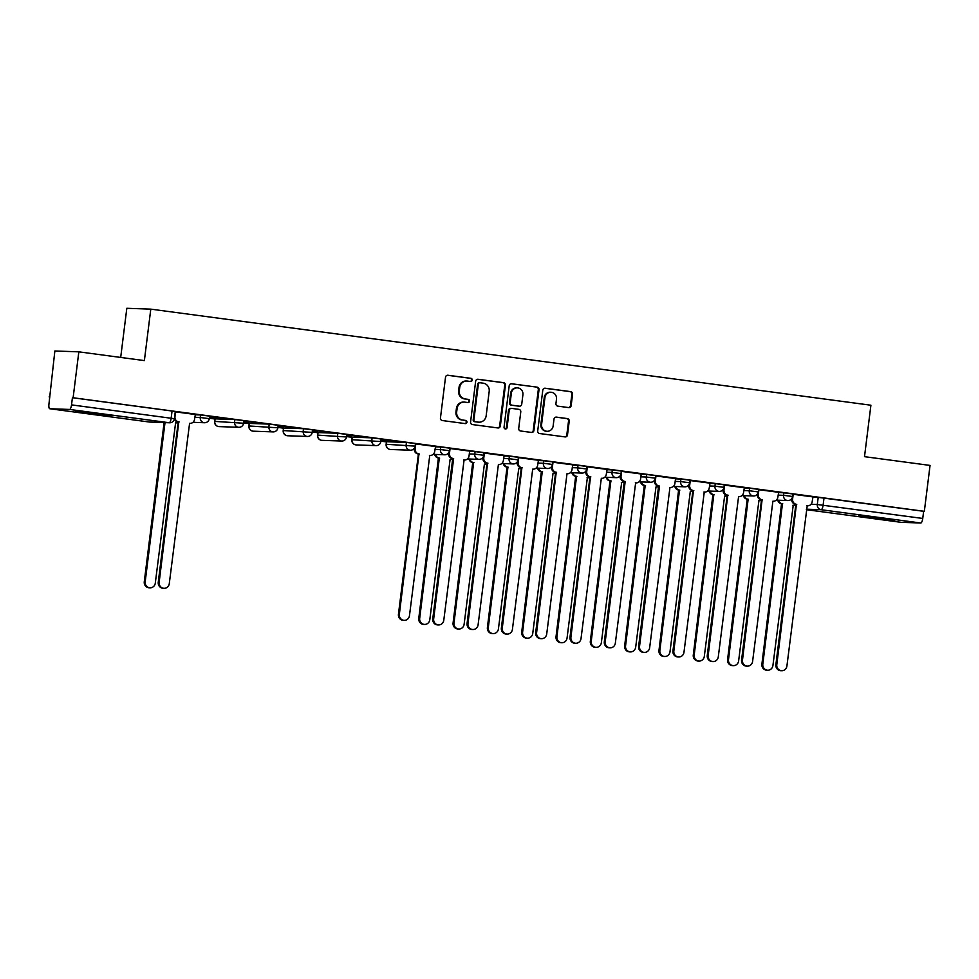 <?xml version="1.0" encoding="UTF-8"?>
<svg xmlns="http://www.w3.org/2000/svg" width="979" height="979" viewBox="0 0 979 979"><rect width="100%" height="100%" fill="white"/><g stroke="black" fill="none" stroke-linecap="round" stroke-linejoin="round"><path stroke-width="1.47" d="M472.221 380.097A1.603 1.53 92 0 0 470.899 378.31L447.966 375.251A2.288 2.178 92 0 0 445.518 377.233L440.452 417.996A2.288 2.178 92 0 0 442.324 420.542L465.258 423.601A1.603 1.53 92 0 0 466.971 422.218A1.603 1.53 92 0 0 465.661 420.432L462.688 420.04A7.306 6.963 92 0 1 456.679 411.865L457.107 408.476A7.306 6.963 92 0 1 464.915 402.149L467.889 402.54A1.603 1.53 92 0 0 469.59 401.157A1.603 1.53 92 0 0 468.28 399.371L465.306 398.979A7.306 6.963 92 0 1 459.31 390.817L459.726 387.415A7.306 6.963 92 0 1 467.546 381.088L470.507 381.492A1.603 1.53 92 0 0 472.221 380.097M470.25 381.455A1.603 1.53 92 0 0 470.201 378.286L447.44 375.251M465.013 423.577A1.603 1.53 92 0 0 464.964 420.407L462.688 420.04M467.632 402.516A1.603 1.53 92 0 0 467.583 399.346L465.306 398.979M882.238 518.307L858.791 515.872L887.39 519.837L894.794 520.351L882.238 518.307M99.209 413.836L75.75 411.388L104.361 415.365L111.753 415.879L99.209 413.836M406.444 442.422L386.448 441.737L386.13 444.27L415.145 446.13L415.463 443.585L406.444 442.422L406.126 444.968A4.65 4.442 -88 0 0 410.36 450.205A4.65 4.65 0 0 0 415.145 446.13M372.13 437.846L352.134 437.16L351.816 439.693L380.831 441.553L381.149 439.008L372.13 437.846L371.812 440.391A4.65 4.442 -88 0 0 376.046 445.629A4.65 4.65 0 0 0 380.831 441.553M337.816 433.269L317.82 432.583L317.514 435.117L346.517 436.977L346.835 434.431L337.816 433.269L337.51 435.814A4.65 4.442 -88 0 0 341.732 441.039A4.65 4.65 0 0 0 346.517 436.977M303.502 428.692L283.506 427.994L283.2 430.54L312.203 432.388L312.521 429.854L303.502 428.692L303.196 431.237A4.65 4.442 -88 0 0 307.43 436.463A4.65 4.65 0 0 0 312.203 432.388M269.201 424.115L249.204 423.417L248.886 425.963L277.889 427.811L278.207 425.278L269.201 424.115L268.882 426.648A4.65 4.442 -88 0 0 273.117 431.886A4.65 4.65 0 0 0 277.889 427.811M234.887 419.538L214.89 418.841L214.572 421.386L243.587 423.234L243.893 420.701L234.887 419.538L234.568 422.071A4.65 4.442 -88 0 0 238.803 427.309A4.65 4.65 0 0 0 243.587 423.234M568.713 407.594A2.288 2.178 92 0 0 571.161 405.624L572.58 394.182A2.288 2.178 92 0 0 570.708 391.637L545.23 388.235A2.288 2.178 92 0 0 542.782 390.205L537.704 430.968A2.288 2.178 92 0 0 539.588 433.526L565.067 436.915A2.288 2.178 92 0 0 567.502 434.945L569.227 421.129A2.288 2.178 92 0 0 567.343 418.584L556.439 417.127A2.288 2.178 92 0 0 554.004 419.098L553.147 425.951A6.107 5.825 92 0 1 547.151 431.286A6.107 5.825 92 0 1 541.595 424.409L544.936 397.572A6.107 5.825 92 0 1 550.932 392.249A6.107 5.825 92 0 1 556.488 399.114L555.937 403.593A2.288 2.178 92 0 0 557.81 406.138L568.713 407.594M69.558 409.442L49.77 408.732A4.65 1.395 -82.4 0 0 49.77 408.732A4.65 1.395 -82.4 0 1 48.95 404.07L54.861 350.984L78.834 351.84L144.378 360.59L150.79 309.144L870.906 405.22L864.506 456.667L930.05 465.417L924.335 511.319L73.119 397.755L72.422 397.719L71.528 404.878L174.384 418.694L175.278 411.547L172.059 411.021L171.166 418.168A4.65 1.395 -82.4 0 1 169.196 422.732L69.558 409.442A4.65 1.395 -82.4 0 0 71.528 404.878M78.834 351.84L73.119 397.755M505.433 385.224A2.288 2.178 92 0 0 503.561 382.667L478.082 379.277A2.288 2.178 92 0 0 475.647 381.247L470.569 422.01A2.288 2.178 92 0 0 472.441 424.568L497.919 427.958A2.288 2.178 92 0 0 500.355 425.987L505.433 385.224L504.736 385.2A2.288 2.178 92 0 0 502.863 382.642L477.556 379.277M511.65 383.756L537.128 387.158A2.288 2.178 92 0 1 539.013 389.703L533.934 430.466A2.288 2.178 92 0 1 531.487 432.437L520.583 430.993A2.288 2.178 92 0 1 518.711 428.435L520.767 411.902A2.288 2.178 92 0 0 518.894 409.357L511.662 408.39A2.288 2.178 92 0 0 509.215 410.36L507.073 427.578A1.603 1.53 92 0 1 505.507 428.973A1.603 1.53 92 0 1 504.05 427.174L509.215 385.726A2.288 2.178 92 0 1 511.65 383.756L511.258 383.744M812.741 497.173L818.199 497.369L817.306 504.515L922.744 518.442A4.65 1.395 97.6 0 1 920.774 523.006L900.986 522.309A4.65 1.395 97.6 0 1 900.949 522.296A4.65 1.395 97.6 0 1 900.913 522.296L806.378 509.68L900.986 522.309M49.146 396.899L49.831 396.984M209.322 418.266L214.866 419M243.636 422.842L249.18 423.589M277.938 427.419L283.494 428.166M312.252 431.996L317.808 432.742M346.566 436.573L352.122 437.319M380.88 441.15L386.436 441.896M120.698 357.421L126.817 308.287L150.79 309.144M924.335 511.319L923.638 511.295L922.744 518.442M175.584 411.853L174.972 416.711A4.65 4.442 92 0 0 178.802 421.912L159.161 582.285A5.348 5.103 92 0 0 164.031 588.306A5.348 5.103 92 0 0 169.281 583.643L189.583 423.344A4.65 4.442 92 0 0 194.552 419.318L195.335 414.496L175.241 411.841M209.543 416.491L229.649 419.073L209.543 416.418M209.371 417.837L214.634 418.437M214.621 418.535L209.384 417.739M243.857 421.068L263.963 423.65L243.857 420.994M243.685 422.414L248.947 423.014M248.935 423.112L243.698 422.316M278.158 425.645L298.277 428.227L278.171 425.571M277.999 426.991L283.261 427.59M283.249 427.688L278.012 426.893M312.472 430.222L332.591 432.804L312.485 430.148M312.313 431.568L317.575 432.167M317.563 432.265L312.325 431.47M346.786 434.798L366.892 437.38L346.799 434.737M346.627 436.144L351.889 436.744M351.865 436.842L346.639 436.047M381.1 439.387L401.206 441.957L381.112 439.314M380.929 440.721L386.191 441.321M386.179 441.431L380.941 440.623M415.769 443.903L415.169 448.761A4.65 4.442 92 0 0 418.988 453.962L399.346 614.335A5.348 5.103 92 0 0 404.217 620.356A5.348 5.103 92 0 0 409.467 615.681L429.769 455.394A4.65 4.442 92 0 0 434.737 451.368L435.52 446.534L415.426 443.891M469.651 451.111L449.74 448.468M484.397 453.057L483.785 457.915A4.65 4.442 92 0 0 487.615 463.116L467.974 623.488A5.348 5.103 92 0 0 472.845 629.509A5.348 5.103 92 0 0 478.095 624.847L498.397 464.548A4.65 4.442 92 0 0 503.365 460.522L504.148 455.7L484.054 453.044M518.711 457.634L518.099 462.492A4.65 4.442 92 0 0 521.929 467.693L502.288 628.065A5.348 5.103 92 0 0 507.159 634.086A5.348 5.103 92 0 0 512.409 629.424L532.698 469.125A4.65 4.442 92 0 0 537.679 465.098L538.462 460.277L518.356 457.621M553.013 462.21L552.413 467.069A4.65 4.442 92 0 0 556.243 472.27L536.602 632.654A5.348 5.103 92 0 0 541.46 638.675A5.348 5.103 92 0 0 546.71 634L567.012 473.701A4.65 4.442 92 0 0 571.993 469.675L572.776 464.854L552.67 462.198M587.327 466.799L586.727 471.645A4.65 4.442 92 0 0 590.545 476.846L570.916 637.231A5.348 5.103 92 0 0 575.774 643.252A5.348 5.103 92 0 0 581.024 638.577L601.326 478.29A4.65 4.442 92 0 0 606.307 474.252L607.09 469.43L586.984 466.775M641.221 474.007L621.298 471.352M675.534 478.584L655.612 475.929M690.268 480.53L689.669 485.376A4.65 4.442 92 0 0 693.487 490.577L673.846 650.962A5.348 5.103 92 0 0 678.716 656.982A5.348 5.103 92 0 0 683.966 652.308L704.268 492.021A4.65 4.442 92 0 0 709.237 487.995L710.02 483.161L689.926 480.518M724.582 485.107L723.983 489.953A4.65 4.442 92 0 0 727.801 495.154L708.16 655.538A5.348 5.103 92 0 0 713.03 661.559A5.348 5.103 92 0 0 718.28 656.885L738.582 496.598A4.65 4.442 92 0 0 743.55 492.572L744.334 487.738L724.24 485.094M758.896 489.684L758.284 494.542A4.65 4.442 92 0 0 762.115 499.743L742.474 660.115A5.348 5.103 92 0 0 747.344 666.136A5.348 5.103 92 0 0 752.594 661.461L772.896 501.175A4.65 4.442 92 0 0 777.864 497.148L778.648 492.315L758.554 489.671M793.21 494.26L792.598 499.119A4.65 4.442 92 0 0 796.429 504.32L776.788 664.692A5.348 5.103 92 0 0 781.658 670.713A5.348 5.103 92 0 0 786.908 666.05L807.21 505.751A4.65 4.442 92 0 0 812.178 501.725L812.962 496.904L792.868 494.248M778.427 492.596L783.885 492.792L783.567 495.325L792.586 496.488L792.904 493.954L783.885 492.792M744.126 488.019L749.571 488.203L749.253 490.748L758.272 491.911L758.59 489.365L749.571 488.203M709.812 483.43L715.257 483.626L714.939 486.171L723.958 487.334L724.276 484.789L715.257 483.626M675.498 478.853L680.943 479.049L680.625 481.595L689.644 482.757L689.962 480.212L680.943 479.049M641.184 474.277L646.629 474.472L646.324 477.018L655.33 478.168L655.649 475.635L646.629 474.472M606.87 469.7L612.316 469.896L612.01 472.429L621.016 473.591L621.335 471.058L612.316 469.896M572.556 465.123L578.014 465.319L577.696 467.852L586.702 469.014L587.021 466.481L578.014 465.319M538.242 460.546L543.7 460.742L543.382 463.275L552.401 464.438L552.707 461.904L543.7 460.742M503.928 455.969L509.386 456.165L509.068 458.698L518.087 459.861L518.393 457.328L509.386 456.165M469.614 451.392L475.072 451.588L474.754 454.121L483.773 455.284L484.091 452.751L475.072 451.588M435.312 446.816L440.758 447.011L440.44 449.545L449.459 450.707L449.777 448.174L440.758 447.011M195.115 414.766L200.573 414.961L200.254 417.495L209.273 418.657L209.579 416.124L200.573 414.961M923.638 511.295L818.199 497.369M72.422 397.719L172.059 411.021M466.897 381.039L466.2 381.015A7.306 6.963 92 0 0 459.029 387.39L459.726 387.415M464.609 398.955A7.306 6.963 92 0 1 458.613 390.792L459.029 387.39M464.279 402.1L463.581 402.075A7.306 6.963 92 0 0 456.41 408.451L457.107 408.476M461.99 420.015A7.306 6.963 92 0 1 455.981 411.841L456.41 408.451M497.748 427.945A2.288 2.178 92 0 0 499.657 425.963L504.736 385.2M480.065 382.765A1.603 1.53 92 0 0 478.352 384.147L473.897 419.918A1.603 1.53 92 0 0 475.207 421.704L478.339 422.133A7.306 6.963 92 0 0 486.159 415.806L489.194 391.343A7.306 6.963 92 0 0 483.198 383.181L480.065 382.765M479.367 382.74A1.603 1.53 92 0 0 477.654 384.123L478.352 384.147M478.988 422.182L478.29 422.157A7.306 6.963 92 0 1 477.642 422.108L474.509 421.68A1.603 1.53 92 0 1 473.2 419.893L477.654 384.123M511.124 383.756L537.128 387.158M531.316 432.424A2.288 2.178 92 0 0 533.237 430.442L538.303 389.679A2.288 2.178 92 0 0 536.431 387.121M510.965 408.365A2.288 2.178 92 0 0 508.517 410.336L506.376 427.542L507.073 427.578M505.164 428.912A1.603 1.53 92 0 0 506.376 427.542M522.908 394.745A6.107 5.825 92 0 0 517.353 387.88A6.107 5.825 92 0 0 511.356 393.203L510.181 402.663A2.288 2.178 92 0 0 512.054 405.22L519.286 406.175A2.288 2.178 92 0 0 521.734 404.205L522.908 394.745M517.353 387.88L516.655 387.855A6.107 5.825 92 0 0 510.659 393.179L511.356 393.203M518.992 406.175A2.288 2.178 92 0 1 518.589 406.15L511.356 405.196A2.288 2.178 92 0 1 509.484 402.638L510.659 393.179M550.932 392.249L550.235 392.212A6.107 5.825 92 0 0 544.238 397.547L544.936 397.572M547.151 431.286L546.453 431.262A6.107 5.825 92 0 1 540.897 424.384L544.238 397.547M564.895 436.903A2.288 2.178 92 0 0 566.804 434.921L568.53 421.105A2.288 2.178 92 0 0 566.645 418.559L555.913 417.115M568.542 407.57A2.288 2.178 92 0 0 570.451 405.6L571.883 394.158A2.288 2.178 92 0 0 569.998 391.612L544.691 388.235M165.01 422.61L145.186 581.795A5.348 5.103 92 0 0 150.044 587.816A5.348 5.103 92 0 0 155.294 583.141L175.596 422.855A4.65 4.442 92 0 0 178.166 422.39M150.044 587.816L149.138 587.779A5.348 5.103 -88 0 1 144.268 581.759L164.105 422.573M179.133 421.949L177.897 421.876A4.65 4.442 -88 0 1 174.335 418.975M164.031 588.306L163.114 588.281A5.348 5.103 -88 0 1 158.255 582.26L178.227 421.925M435.569 454.452A4.65 4.442 92 0 0 439.326 458.037L419.685 618.41A5.348 5.103 92 0 0 424.556 624.431A5.348 5.103 92 0 0 429.793 619.768L450.095 459.469A4.65 4.442 92 0 0 452.665 459.004M424.556 624.431L423.638 624.406A5.348 5.103 -88 0 1 418.767 618.385L438.408 458.001A4.65 4.442 -88 0 1 434.664 454.427M438.739 458.05L439.657 458.074M469.883 459.029A4.65 4.442 92 0 0 473.64 462.614L453.999 622.999A5.348 5.103 92 0 0 458.857 629.02A5.348 5.103 92 0 0 464.107 624.345L484.409 464.046A4.65 4.442 92 0 0 486.979 463.593M458.857 629.02L457.952 628.983A5.348 5.103 -88 0 1 453.081 622.962L472.722 462.577A4.65 4.442 -88 0 1 468.978 459.004M473.053 462.626L473.971 462.663M504.197 463.605A4.65 4.442 92 0 0 507.942 467.191L488.301 627.576A5.348 5.103 92 0 0 493.171 633.597A5.348 5.103 92 0 0 498.421 628.922L518.723 468.635A4.65 4.442 92 0 0 521.293 468.17M493.171 633.597L492.266 633.56A5.348 5.103 -88 0 1 487.395 627.539L507.036 467.154A4.65 4.442 -88 0 1 503.279 463.581M507.367 467.203L508.272 467.24M538.511 468.195A4.65 4.442 92 0 0 542.256 471.768L522.615 632.153A5.348 5.103 92 0 0 527.485 638.173A5.348 5.103 92 0 0 532.735 633.499L553.037 473.212A4.65 4.442 92 0 0 555.607 472.747M527.485 638.173L526.58 638.137A5.348 5.103 -88 0 1 521.709 632.116L541.35 471.743A4.65 4.442 -88 0 1 537.593 468.158M541.681 471.78L542.586 471.817M572.813 472.771A4.65 4.442 92 0 0 576.57 476.345L556.929 636.729A5.348 5.103 92 0 0 561.799 642.75A5.348 5.103 92 0 0 567.049 638.075L587.351 477.789A4.65 4.442 92 0 0 589.909 477.324M561.799 642.75L560.894 642.713A5.348 5.103 -88 0 1 556.023 636.693L575.664 476.32A4.65 4.442 -88 0 1 571.907 472.735M575.995 476.357L576.9 476.394M607.127 477.348A4.65 4.442 92 0 0 610.884 480.922L591.243 641.306A5.348 5.103 92 0 0 596.113 647.327A5.348 5.103 92 0 0 601.363 642.652L621.665 482.366A4.65 4.442 92 0 0 624.223 481.901M596.113 647.327L595.208 647.29A5.348 5.103 -88 0 1 590.337 641.269L609.978 480.897A4.65 4.442 -88 0 1 606.221 477.311M610.309 480.934L611.214 480.97M641.441 481.925A4.65 4.442 92 0 0 645.198 485.498L625.557 645.883A5.348 5.103 92 0 0 630.427 651.904A5.348 5.103 92 0 0 635.677 647.229L655.979 486.942A4.65 4.442 92 0 0 658.537 486.477M630.427 651.904L629.521 651.867A5.348 5.103 -88 0 1 624.651 645.846L644.292 485.474A4.65 4.442 -88 0 1 640.535 481.888M644.623 485.511L645.528 485.547M675.755 486.502A4.65 4.442 92 0 0 679.512 490.087L659.87 650.46A5.348 5.103 92 0 0 664.741 656.481A5.348 5.103 92 0 0 669.991 651.818L690.293 491.519A4.65 4.442 92 0 0 692.851 491.054M664.741 656.481L663.823 656.456A5.348 5.103 -88 0 1 658.965 650.435L678.606 490.051A4.65 4.442 -88 0 1 674.849 486.465M678.936 490.1L679.842 490.124M710.069 491.079A4.65 4.442 92 0 0 713.826 494.664L694.184 655.037A5.348 5.103 92 0 0 699.055 661.058A5.348 5.103 92 0 0 704.305 656.395L724.607 496.096A4.65 4.442 92 0 0 727.164 495.631M699.055 661.058L698.137 661.033A5.348 5.103 -88 0 1 693.279 655.012L712.92 494.628A4.65 4.442 -88 0 1 709.163 491.042M713.25 494.676L714.156 494.701M419.318 453.999L418.082 453.926A4.65 4.442 -88 0 1 414.252 448.725L414.313 448.26M404.217 620.356L403.311 620.319A5.348 5.103 -88 0 1 398.441 614.31L418.412 453.962M450.083 448.48L449.471 453.338A4.65 4.442 92 0 0 453.301 458.539L452.396 458.502A4.65 4.442 -88 0 1 448.566 453.301L448.627 452.836M453.632 458.576L433.66 618.912A5.348 5.103 92 0 0 438.531 624.932L437.625 624.908A5.348 5.103 -88 0 1 432.755 618.887L452.726 458.551M438.531 624.932A5.348 5.103 92 0 0 443.781 620.27L464.083 459.971A4.65 4.442 92 0 0 469.051 455.945L469.651 451.099M487.946 463.153L486.71 463.079A4.65 4.442 -88 0 1 482.88 457.878L482.941 457.413M472.845 629.509L471.927 629.485A5.348 5.103 -88 0 1 467.069 623.464L487.04 463.128M522.26 467.729L521.012 467.656A4.65 4.442 -88 0 1 517.193 462.455L517.255 461.99M507.159 634.086L506.241 634.062A5.348 5.103 -88 0 1 501.37 628.041L521.342 467.705M556.574 472.319L555.326 472.233A4.65 4.442 -88 0 1 551.507 467.032L551.569 466.567M541.46 638.675L540.555 638.638A5.348 5.103 -88 0 1 535.684 632.618L555.656 472.282M590.875 476.895L589.639 476.81A4.65 4.442 -88 0 1 585.821 471.609L585.87 471.144M575.774 643.252L574.869 643.215A5.348 5.103 -88 0 1 569.998 637.194L589.97 476.859M621.641 471.376L621.041 476.222A4.65 4.442 92 0 0 624.859 481.423L623.953 481.387A4.65 4.442 -88 0 1 620.135 476.186L620.184 475.721M625.189 481.472L605.218 641.808A5.348 5.103 92 0 0 610.088 647.829L609.183 647.792A5.348 5.103 -88 0 1 604.312 641.771L624.284 481.435M610.088 647.829A5.348 5.103 92 0 0 615.338 643.154L635.64 482.867A4.65 4.442 92 0 0 640.621 478.841L641.221 473.983M655.954 475.953L655.355 480.799A4.65 4.442 92 0 0 659.173 486L658.267 485.976A4.65 4.442 -88 0 1 654.449 480.775L654.498 480.31M659.503 486.049L639.532 646.385A5.348 5.103 92 0 0 644.402 652.406L643.497 652.369A5.348 5.103 -88 0 1 638.626 646.348L658.598 486.012M644.402 652.406A5.348 5.103 92 0 0 649.652 647.731L669.954 487.444A4.65 4.442 92 0 0 674.923 483.418L675.534 478.56M693.817 490.626L692.581 490.552A4.65 4.442 -88 0 1 688.751 485.351L688.812 484.886M678.716 656.982L677.811 656.946A5.348 5.103 -88 0 1 672.94 650.925L692.912 490.589M728.131 495.203L726.895 495.129A4.65 4.442 -88 0 1 723.065 489.928L723.126 489.463M713.03 661.559L712.125 661.523A5.348 5.103 -88 0 1 707.254 655.502L727.226 495.166M744.383 495.655A4.65 4.442 92 0 0 748.14 499.241L728.498 659.613A5.348 5.103 92 0 0 733.369 665.634A5.348 5.103 92 0 0 738.619 660.972L758.909 500.673A4.65 4.442 92 0 0 761.478 500.208M733.369 665.634L732.451 665.61A5.348 5.103 -88 0 1 727.581 659.589L747.222 499.204A4.65 4.442 -88 0 1 743.477 495.619M747.552 499.253L748.47 499.278M762.445 499.779L761.209 499.706A4.65 4.442 -88 0 1 757.379 494.505L757.44 494.04M747.344 666.136L746.439 666.112A5.348 5.103 -88 0 1 741.568 660.091L761.54 499.743M778.697 500.232A4.65 4.442 92 0 0 782.454 503.818L762.812 664.19A5.348 5.103 92 0 0 767.671 670.211A5.348 5.103 92 0 0 772.92 665.549L793.223 505.25A4.65 4.442 92 0 0 795.792 504.785M767.671 670.211L766.765 670.187A5.348 5.103 -88 0 1 761.895 664.166L781.536 503.781A4.65 4.442 -88 0 1 777.791 500.208M781.866 503.83L782.784 503.855M796.759 504.356L795.523 504.283A4.65 4.442 -88 0 1 791.693 499.082L791.754 498.617M781.658 670.713L780.74 670.688A5.348 5.103 -88 0 1 775.882 664.668L795.854 504.332M470.201 378.286L470.899 378.31M464.964 420.407L465.661 420.432M467.583 399.346L468.28 399.371M386.668 441.725L386.35 444.258A4.65 4.442 92 0 0 390.18 449.459A4.65 4.442 -88 0 0 390.584 449.496L410.36 450.205M352.354 437.148L352.036 439.681A4.65 4.442 92 0 0 355.866 444.882A4.65 4.442 -88 0 0 356.27 444.919L376.046 445.629M318.04 432.571L317.722 435.104A4.65 4.442 92 0 0 321.553 440.305A4.65 4.442 -88 0 0 321.956 440.342L341.732 441.039M283.726 427.982L283.408 430.527A4.65 4.442 92 0 0 287.239 435.728A4.65 4.442 -88 0 0 287.642 435.765L307.43 436.463M249.412 423.405L249.094 425.951A4.65 4.442 92 0 0 252.925 431.152A4.65 4.442 -88 0 0 253.328 431.188L273.117 431.886M215.099 418.828L214.793 421.374A4.65 4.442 92 0 0 218.611 426.575A4.65 4.442 -88 0 0 219.015 426.599L238.803 427.309M811.028 504.295L817.306 504.515A4.65 4.442 -88 0 0 821.136 509.716L806.439 509.19M920.774 523.006L821.136 509.716A4.65 1.395 -82.4 0 0 823.106 505.152L824 498.005M149.371 422.022A4.65 1.395 97.6 0 1 149.334 422.022A4.65 4.65 0 0 0 149.824 422.059A4.65 4.442 92 0 1 149.408 422.022A4.65 1.395 97.6 0 1 149.371 422.022L49.733 408.732L149.408 422.022L169.196 422.732A4.65 4.442 92 0 0 169.6 422.769A4.65 4.65 0 0 0 174.384 418.694M778.121 495.129L783.567 495.325A4.65 4.442 -88 0 0 787.801 500.563A4.65 4.65 0 0 0 792.586 496.488M743.807 490.552L749.253 490.748A4.65 4.442 -88 0 0 753.487 495.986A4.65 4.65 0 0 0 758.272 491.911M709.494 485.976L714.939 486.171A4.65 4.442 -88 0 0 719.173 491.409A4.65 4.65 0 0 0 723.958 487.334M675.18 481.399L680.625 481.595A4.65 4.442 -88 0 0 684.859 486.82A4.65 4.65 0 0 0 689.644 482.757M640.866 476.822L646.324 477.018A4.65 4.442 -88 0 0 650.545 482.243A4.65 4.65 0 0 0 655.33 478.168M606.552 472.245L612.01 472.429A4.65 4.442 -88 0 0 616.244 477.666A4.65 4.65 0 0 0 621.016 473.591M572.238 467.656L577.696 467.852A4.65 4.442 -88 0 0 581.93 473.09A4.65 4.65 0 0 0 586.702 469.014M537.924 463.079L543.382 463.275A4.65 4.442 -88 0 0 547.616 468.513A4.65 4.65 0 0 0 552.401 464.438M503.622 458.502L509.068 458.698A4.65 4.442 -88 0 0 513.302 463.936A4.65 4.65 0 0 0 518.087 459.861M469.308 453.926L474.754 454.121A4.65 4.442 -88 0 0 478.988 459.359A4.65 4.65 0 0 0 483.773 455.284M434.994 449.349L440.44 449.545A4.65 4.442 -88 0 0 444.674 454.782A4.65 4.65 0 0 0 449.459 450.707M194.797 417.299L200.254 417.495A4.65 4.442 -88 0 0 204.489 422.732A4.65 4.65 0 0 0 209.273 418.657M458.613 390.792L459.31 390.817M455.981 411.841L456.679 411.865M499.657 425.963L500.355 425.987M502.863 382.642L503.561 382.667M473.2 419.893L473.897 419.918M474.509 421.68L475.207 421.704M477.642 422.108L478.339 422.133M538.303 389.679L539.013 389.703M533.237 430.442L533.934 430.466M508.517 410.336L509.215 410.36M509.484 402.638L510.181 402.663M511.356 405.196L512.054 405.22M518.589 406.15L519.286 406.175M540.897 424.384L541.595 424.409M566.645 418.559L567.343 418.584M568.53 421.105L569.227 421.129M566.804 434.921L567.502 434.945M569.998 391.612L570.708 391.637M571.883 394.158L572.58 394.182M570.451 405.6L571.161 405.624M144.268 581.759L145.186 581.795M178.802 421.912L177.897 421.876M159.161 582.285L158.255 582.26M438.408 458.001L439.326 458.037M418.767 618.385L419.685 618.41M472.722 462.577L473.64 462.614M453.081 622.962L453.999 622.999M507.036 467.154L507.942 467.191M487.395 627.539L488.301 627.576M541.35 471.743L542.256 471.768M521.709 632.116L522.615 632.153M575.664 476.32L576.57 476.345M556.023 636.693L556.929 636.729M609.978 480.897L610.884 480.922M590.337 641.269L591.243 641.306M644.292 485.474L645.198 485.498M624.651 645.846L625.557 645.883M678.606 490.051L679.512 490.087M658.965 650.435L659.87 650.46M712.92 494.628L713.826 494.664M693.279 655.012L694.184 655.037M418.988 453.962L418.082 453.926M415.169 448.761L414.252 448.725M399.346 614.335L398.441 614.31M453.301 458.539L452.396 458.502M449.471 453.338L448.566 453.301M433.66 618.912L432.755 618.887M487.615 463.116L486.71 463.079M483.785 457.915L482.88 457.878M467.974 623.488L467.069 623.464M521.929 467.693L521.012 467.656M518.099 462.492L517.193 462.455M502.288 628.065L501.37 628.041M556.243 472.27L555.326 472.233M552.413 467.069L551.507 467.032M536.602 632.654L535.684 632.618M590.545 476.846L589.639 476.81M586.727 471.645L585.821 471.609M570.916 637.231L569.998 637.194M624.859 481.423L623.953 481.387M621.041 476.222L620.135 476.186M605.218 641.808L604.312 641.771M659.173 486L658.267 485.976M655.355 480.799L654.449 480.775M639.532 646.385L638.626 646.348M693.487 490.577L692.581 490.552M689.669 485.376L688.751 485.351M673.846 650.962L672.94 650.925M727.801 495.154L726.895 495.129M723.983 489.953L723.065 489.928M708.16 655.538L707.254 655.502M747.222 499.204L748.14 499.241M727.581 659.589L728.498 659.613M762.115 499.743L761.209 499.706M758.284 494.542L757.379 494.505M742.474 660.115L741.568 660.091M781.536 503.781L782.454 503.818M761.895 664.166L762.812 664.19M796.429 504.32L795.523 504.283M792.598 499.119L791.693 499.082M776.788 664.692L775.882 664.668M204.489 422.732L192.961 422.316M214.572 421.386A4.65 4.65 0 0 0 219.015 426.599M248.886 425.963A4.65 4.65 0 0 0 253.328 431.188M283.2 430.54A4.65 4.65 0 0 0 287.642 435.765M317.514 435.117A4.65 4.65 0 0 0 321.956 440.342M351.816 439.693A4.65 4.65 0 0 0 356.27 444.919M386.13 444.27A4.65 4.65 0 0 0 390.584 449.496M444.674 454.782L433.146 454.366M478.988 459.359L467.46 458.943M513.302 463.936L501.774 463.52M547.616 468.513L536.088 468.097M581.93 473.09L570.402 472.686M616.244 477.666L604.716 477.262M650.545 482.243L639.03 481.839M684.859 486.82L673.344 486.416M719.173 491.409L707.658 490.993M753.487 495.986L741.972 495.57M787.801 500.563L776.274 500.147M149.824 422.059L169.6 422.769M479.22 382.728L479.918 382.752M510.757 408.341L511.454 408.365M518.784 406.175L519.482 406.199M587.008 477.789L587.755 477.825M621.322 482.378L622.069 482.402M430.173 455.431L429.426 455.406M464.487 460.008L463.74 459.983M636.056 482.892L635.31 482.867M704.672 492.058L703.925 492.021M758.578 500.685L759.325 500.71M792.892 505.262L793.639 505.286M807.614 505.788L806.867 505.764"/></g></svg>
